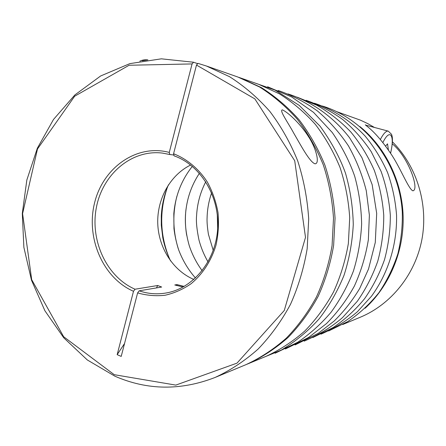 <?xml version="1.0" encoding="UTF-8"?>
<svg xmlns="http://www.w3.org/2000/svg" width="446" height="446" viewBox="0 0 446 446"><rect width="100%" height="100%" fill="white"/><g stroke="black" fill="none" stroke-linecap="round" stroke-linejoin="round"><path stroke-width="0.67" d="M124.546 343.515L117.164 354.67L133.499 291.283L135.038 289.22C106.566 276.882 89.841 240.433 96.42 207.29C102.719 174.091 131.776 149.232 162.567 153.106L169.764 154.511L169.274 152.415L192.075 63.929L193.553 62.234L197.69 63.672M169.764 154.511L173.868 155.018M135.038 289.22L157.689 285.518L156.479 287.91M117.164 354.67L121.212 356.404L137.619 292.894L139.158 290.825C148.083 293.869 157.198 294.572 166.509 292.927C193.425 288.194 215.903 260.687 217.676 228.424C219.616 196.173 200.399 164.964 174.057 155.838L173.572 153.736L196.485 65.066L197.963 63.365L206.381 65.997L229.506 76.673C244.246 86.067 257.716 97.668 269.902 111.483C281.147 126.424 290.43 142.926 297.738 160.989C303.776 179.705 307.428 199.028 308.699 218.958L307.177 248.656C303.893 268.208 298.329 286.767 290.491 304.339C281.471 321.07 270.694 335.961 258.173 349.012C244.848 360.825 230.51 370.303 215.156 377.433C180.758 390.757 147.319 390.339 114.856 376.173L87.332 359.972L63.733 337.784L44.912 310.773L31.482 280.188L23.872 247.324L22.3 213.495L26.832 180.022L37.341 148.228L53.52 119.439L74.872 94.942L100.651 75.959L129.892 63.616L161.352 58.827L193.553 62.234M139.158 290.825L161.664 287.034L157.689 285.518M183.155 286.99L174.771 284.977L176.995 284.598L176.939 285.635M206.381 65.997L237.885 77.03L259.572 87.003C273.376 95.739 285.97 106.494 297.354 119.272C307.846 133.064 316.504 148.284 323.311 164.92C328.931 182.146 332.326 199.925 333.502 218.261L332.075 245.584C329.009 263.575 323.818 280.668 316.504 296.869C308.08 312.306 298.017 326.076 286.304 338.168C273.833 349.134 260.397 357.96 245.986 364.644L215.156 377.433M385.634 146.071L387.535 143.841L388.399 149.934M380.36 139.442C383.51 133.499 386.147 130.728 388.276 131.135L365.581 125.103M392.257 143.768C408.77 157.393 419.714 190.046 412.857 190.81C408.759 189.277 400.926 169.201 392.19 155.704C382.83 141.538 374.027 131.397 365.792 125.281L365.33 124.752M238.878 77.381L258.608 84.288L279.319 93.794C292.492 102.089 304.495 112.281 315.339 124.367C325.329 137.413 333.563 151.785 340.036 167.49C345.371 183.746 348.599 200.516 349.714 217.804L348.354 243.572C345.433 260.542 340.493 276.682 333.524 291.979C325.508 306.569 315.919 319.598 304.752 331.055C292.86 341.463 280.032 349.854 266.268 356.231L246.956 364.237M239.87 77.727L261.462 87.656C275.204 96.347 287.748 107.046 299.076 119.757C309.524 133.482 318.137 148.618 324.917 165.165C330.503 182.303 333.887 199.981 335.058 218.217L333.636 245.389C330.586 263.285 325.418 280.289 318.132 296.4C309.753 311.76 299.729 325.452 288.066 337.488C275.656 348.404 262.276 357.185 247.926 363.841M315.082 163.805C320.077 163.71 316.069 148.144 308.805 137.112C302.115 126.146 289.638 113.234 282.396 109.85C279.034 110.201 287.865 122.226 293.936 133.493C300.537 144.772 309.368 161.636 314.843 163.754L315.082 163.805M359.989 126.636C385.578 147.537 402.091 181.221 403.151 216.31C404.059 251.399 389.464 285.958 365.09 308.258M336.747 111.656L360.507 120.191L367.599 123.536L374.445 127.456M392.402 141.783C416.82 166.23 428.506 204.19 421.916 239.43C415.237 274.658 390.975 304.501 360.301 317.223L342.745 324.504M173.572 153.736C186.997 158.988 198.81 168.844 207.412 182.163C212.502 191.579 216.037 201.72 218.016 212.586C219.019 223.63 218.339 234.512 215.975 245.228C211.276 260.871 202.54 274.284 191 283.795C182.888 289.376 174.235 293.195 165.042 295.258C155.743 296.267 146.6 295.475 137.619 292.894M133.499 291.283C102.914 278.048 85.744 237.885 94.591 202.83C103.048 167.657 136.66 143.707 169.274 152.415M196.485 65.066L254.856 98.884L294.717 160.738L305.504 237.378L284.269 310.5L236.993 363.133L175.808 385.104L114.243 374.69L63.639 336.713L31.694 279.687L22.59 213.628L37.486 148.986L74.649 96.23L129.1 65.25L192.075 63.929M184.192 286.41L176.995 284.598M193.876 279.469C172.936 270.599 158.436 247.597 157.745 223.212C157.064 198.821 170.244 175.038 190.654 165.003M217.771 226.339L217.497 216.7M390.54 153.123C395.022 135.645 390.088 127.578 382.902 142.519M147.827 59.887L142.174 60.767M169.268 258.173C159.897 234.897 159.239 211.382 167.295 187.621M178.288 248.784C172.931 231.491 172.44 214.058 176.822 196.491M186.696 235.298C185.263 226.785 185.012 218.233 185.954 209.648M256.706 360.201L281.504 349.987C295.888 341.196 308.454 330.793 319.213 318.773C329.299 305.661 337.566 291.182 344.005 275.338C349.274 258.936 352.362 242 353.271 224.533C352.886 207.039 350.305 189.951 345.522 173.271C339.902 157.55 331.4 141.834 320.022 126.123L299.16 105.34L275.02 90.081L248.835 80.865M275.126 353.232L297.783 342.216C310.187 333.786 321.31 323.757 331.144 312.133C340.209 299.64 347.624 285.986 353.377 271.174C358.082 255.881 360.831 240.143 361.639 223.959C361.299 207.741 358.991 191.875 354.726 176.354C349.631 161.586 342.149 146.979 332.287 132.54L313.538 112.364L291.639 96.938L267.617 86.78M285.39 348.967L308.52 337.527L326.494 323.573C337.36 312.568 346.653 300.069 354.369 286.07C361.043 271.397 365.709 255.948 368.363 239.725L369.377 215.139L366.283 190.743C362.263 174.826 356.309 159.863 348.432 145.859C339.568 132.618 329.265 121.017 317.53 111.043C305.153 102.151 292.007 95.293 278.092 90.46M295.051 344.948L318.344 333.285L334.244 320.953C343.983 311.347 352.474 300.509 359.727 288.428L368.513 269.061L375.276 242.49L376.692 213.394L372.165 184.655L361.962 157.75L349.53 137.702C333.229 116.701 311.587 101.515 287.982 93.933M304.172 341.151C319.035 334.717 331.83 326.851 342.561 317.558L357.33 301.256C365.882 288.969 372.705 275.583 377.795 261.1C381.787 246.192 383.772 230.95 383.755 215.373C382.568 199.841 379.407 184.811 374.272 170.283C368.078 156.262 360.251 143.478 350.779 131.932C340.527 121.273 329.193 112.364 316.777 105.211L297.298 97.211M312.791 337.566L333.446 327.375C345.065 319.392 355.445 309.825 364.599 298.675C372.923 286.728 379.568 273.721 384.524 259.644C388.41 245.166 390.35 230.359 390.328 215.234C389.174 200.159 386.102 185.558 381.107 171.442L371.206 151.651C363.044 139.464 353.539 128.749 342.684 119.517C331.227 111.26 319.035 104.86 306.101 100.305M320.947 334.171C335.097 328.005 347.261 320.512 357.441 311.698L371.468 296.244C388.154 273.415 397.191 244.497 396.55 215.117C395.424 200.466 392.435 186.272 387.574 172.552C381.704 159.306 374.278 147.213 365.296 136.281C350.902 120.905 333.441 109.644 314.447 103.238M328.68 330.954L347.819 321.538C359.415 313.633 369.745 304.06 378.816 292.821C386.989 280.768 393.366 267.661 397.943 253.49C401.255 239.413 402.693 225.453 402.259 211.61C399.081 162.422 365.157 119.065 322.341 106.014M147.894 59.876C144.733 59.586 142.045 60.032 139.827 61.213M388.276 131.135L391.566 134.352C392.095 135.946 393.64 139.676 390.607 153.229M168.454 184.795C164.251 194.69 161.859 205.093 161.279 215.998L161.29 225.258L162.812 237.863C164.474 245.936 167.072 253.635 170.601 260.96M192.338 166.369C181.516 179.983 175.345 195.755 173.817 213.695L173.973 228.647C174.815 235.728 176.393 242.841 178.707 249.989C182.682 260.464 188.273 269.808 195.482 278.014M199.418 173.293C191.183 185.714 186.54 199.557 185.486 214.816C185.045 222.56 185.452 232.266 189.26 245.685C192.293 254.789 196.591 263.123 202.161 270.7M205.779 181.756C200.31 192.31 197.244 203.621 196.58 215.697C196 221.45 196.809 229.601 199.011 240.154C201.079 247.853 204.09 255.095 208.037 261.891M211.621 192.889C208.84 200.862 207.329 209.102 207.095 217.62C206.86 221.656 207.306 227.226 208.433 234.328L213.244 250.446M217.286 214.604L217.676 228.452"/></g></svg>
